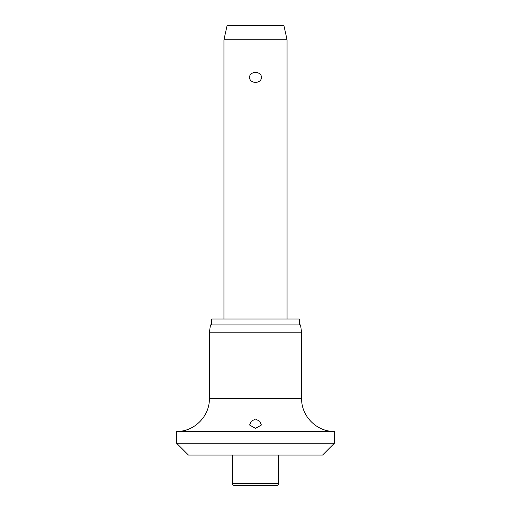 <?xml version="1.0" encoding="UTF-8"?>
<svg xmlns="http://www.w3.org/2000/svg" width="511" height="511" viewBox="0 0 511 511"><rect width="100%" height="100%" fill="white"/><g stroke="black" fill="none" stroke-linecap="round" stroke-linejoin="round"><path stroke-width="0.77" d="M176.614 443.248L334.386 443.248L322.55 455.077L188.45 455.077L176.614 443.248L176.614 431.412L334.386 431.412C316.89 431.865 301.196 416.171 301.65 398.676L209.35 398.676C209.804 416.171 194.11 431.865 176.614 431.412M255.5 428.359L249.585 425.024L251.278 421.256L255.5 419.033L259.729 421.268L261.415 425.024L255.5 428.359M209.35 332.808L210.462 324.919L300.538 324.919L301.65 332.808L209.35 332.808L209.35 398.676M299.357 324.919L299.357 319.005L211.643 319.005L211.643 324.919M278.572 483.476A1.974 1.974 0 0 1 276.604 485.45L234.396 485.45A1.974 1.974 0 0 1 232.428 483.476L278.572 483.476L278.572 455.077M223.946 39.749L227.101 25.55L283.899 25.55L287.054 39.749L223.946 39.749L223.946 319.005M255.5 82.348C252.006 82.277 249.936 80.636 249.291 77.417C249.936 74.197 252.006 72.556 255.5 72.485C258.994 72.556 261.064 74.197 261.709 77.417C261.064 80.636 258.994 82.277 255.5 82.348M232.428 455.077L232.428 483.476M287.054 39.749L287.054 319.005M301.65 398.676L301.65 332.808M334.386 443.248L334.386 431.412"/></g></svg>
